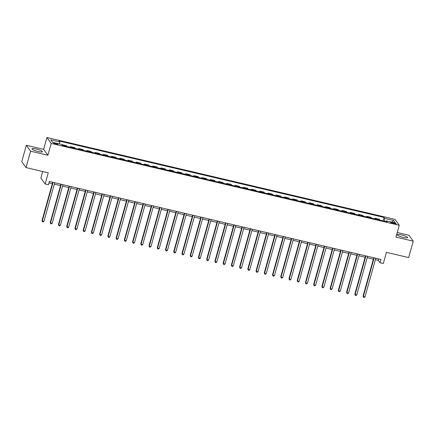 <?xml version="1.0" encoding="UTF-8"?>
<svg xmlns="http://www.w3.org/2000/svg" width="435" height="435" viewBox="0 0 435 435"><rect width="100%" height="100%" fill="white"/><g stroke="black" fill="none" stroke-linecap="round" stroke-linejoin="round"><path stroke-width="0.65" d="M38.101 151.516A5.41 0.979 15.6 0 0 42.407 151.728A5.41 0.979 15.6 0 0 36.301 149.031A5.41 0.979 15.6 0 0 31.994 148.819A5.41 0.979 15.6 0 0 38.101 151.516M403.288 237.401A5.41 0.979 15.6 0 0 407.595 237.613A5.41 0.979 15.6 0 0 401.483 234.911A5.41 0.979 15.6 0 0 397.177 234.704A5.41 0.979 15.6 0 0 403.288 237.401M56.18 144.257A2.218 0.402 15.6 0 0 57.947 144.344A2.218 0.402 15.6 0 0 55.441 143.235A2.218 0.402 15.6 0 0 53.674 143.148A2.218 0.402 15.6 0 0 56.18 144.257M42.695 171.51L40.857 178.089L45.142 183.983L48.432 184.755L49.351 181.471L380.946 259.456L380.027 262.74L383.322 263.512L386.438 252.349L408.666 257.574L413.25 241.159L408.971 235.259L397.242 232.502M26.334 145.274L21.75 161.695L26.029 167.589L30.613 151.173L47.904 155.235L51.205 143.414L46.92 137.52L43.62 149.341L26.334 145.274L30.613 151.173M51.205 143.414L399.265 225.27L394.98 219.37L46.92 137.52M393.702 222.796L392.25 222.459A2.148 0.391 15.6 0 0 390.543 222.372A2.148 0.391 15.6 0 0 392.968 223.443L394.42 223.786A2.148 0.391 15.6 0 0 396.127 223.873A2.148 0.391 15.6 0 0 393.702 222.796L393.485 223.568M384.475 221.165L384.709 218.381L384.007 217.418L58.997 140.983L59.698 141.951L59.53 143.947M384.709 218.381L393.599 220.474L395.377 222.927L386.487 220.839L386.068 221.54M59.698 141.951L50.808 139.858L52.586 142.316L61.476 144.404L62.178 145.366L387.188 221.801L386.487 220.839M45.142 183.983L48.258 172.82L26.029 167.589M399.265 225.27L395.964 237.091L413.25 241.159M375.389 259.668L378.292 260.347L380.027 262.74M48.954 182.896L52.309 183.684M54.331 184.163L60.541 185.625M62.564 186.098L68.773 187.561M70.796 188.034L77.006 189.497M79.029 189.97L85.238 191.433M87.261 191.906L93.471 193.368M95.493 193.841L101.703 195.304M103.726 195.777L109.935 197.24M111.958 197.713L118.168 199.176M120.19 199.649L126.4 201.111M128.423 201.584L134.632 203.047M136.655 203.52L142.865 204.983M144.888 205.456L151.097 206.919M153.12 207.392L159.33 208.854M161.347 209.333L167.562 210.79M169.579 211.269L175.794 212.726M177.812 213.204L184.027 214.662M186.044 215.14L192.254 216.597M194.276 217.076L200.486 218.533M202.509 219.012L208.718 220.469M210.741 220.947L216.951 222.405M218.974 222.883L225.183 224.34M227.206 224.819L233.416 226.276M235.438 226.755L241.648 228.217M243.671 228.69L249.88 230.153M251.903 230.626L258.113 232.089M260.135 232.562L266.345 234.025M268.368 234.498L274.577 235.96M276.6 236.433L282.81 237.896M284.833 238.369L291.042 239.832M293.065 240.305L299.275 241.768M301.297 242.241L307.507 243.703M309.53 244.176L315.739 245.639M317.762 246.112L323.972 247.575M325.994 248.048L332.204 249.511M334.227 249.984L340.436 251.446M342.459 251.925L348.669 253.382M350.692 253.861L356.901 255.318M358.924 255.796L365.134 257.254M367.156 257.732L373.366 259.189M378.689 258.928L378.292 260.347M384.007 217.418L383.056 220.828M379.891 220.088L379.287 219.251L375.003 218.239L374.823 218.892M62.787 145.513L62.178 144.676L62.036 145.176M62.178 144.676L66.457 145.681L67.066 146.519M71.019 147.449L70.41 146.611L70.231 147.264M70.41 146.611L74.689 147.617L75.298 148.455M79.252 149.384L78.643 148.547L78.463 149.2M78.643 148.547L82.922 149.553L83.531 150.39M87.484 151.32L86.875 150.483L86.695 151.135M86.875 150.483L91.154 151.489L91.763 152.326M95.716 153.256L95.107 152.419L94.928 153.071M95.107 152.419L99.387 153.424L99.996 154.262M103.949 155.192L103.34 154.354L103.16 155.007M103.34 154.354L107.619 155.36L108.228 156.198M112.181 157.127L111.572 156.29L111.393 156.943M111.572 156.29L115.851 157.296L116.46 158.133M120.413 159.063L119.804 158.226L119.625 158.878M119.804 158.226L124.084 159.232L124.693 160.069M128.646 160.999L128.037 160.162L127.857 160.814M128.037 160.162L132.316 161.167L132.925 162.005M136.878 162.935L136.269 162.097L136.09 162.75M136.269 162.097L140.548 163.103L141.157 163.941M145.111 164.87L144.502 164.033L144.322 164.686M144.502 164.033L148.781 165.039L149.39 165.876M153.343 166.806L152.734 165.969L152.549 166.621M152.734 165.969L157.013 166.975L157.622 167.812M161.575 168.742L160.966 167.905L160.781 168.557M160.966 167.905L165.246 168.91L165.855 169.748M169.808 170.678L169.199 169.84L169.014 170.493M169.199 169.84L173.478 170.846L174.087 171.684M178.04 172.613L177.431 171.776L177.246 172.429M177.431 171.776L181.71 172.782L182.319 173.625M186.272 174.549L185.663 173.712L185.479 174.364M185.663 173.712L189.943 174.723L190.552 175.561M194.505 176.485L193.896 175.648L193.711 176.3M193.896 175.648L198.175 176.659L198.784 177.496M202.737 178.426L202.128 177.583L201.943 178.236M202.128 177.583L206.407 178.595L207.017 179.432M210.97 180.362L210.361 179.524L210.176 180.172M210.361 179.524L214.64 180.53L215.249 181.368M219.202 182.298L218.593 181.46L218.408 182.107M218.593 181.46L222.872 182.466L223.481 183.304M227.434 184.233L226.825 183.396L226.64 184.043M226.825 183.396L231.105 184.402L231.714 185.239M235.667 186.169L235.058 185.332L234.873 185.984M235.058 185.332L239.337 186.338L239.946 187.175M243.899 188.105L243.29 187.267L243.105 187.92M243.29 187.267L247.569 188.273L248.178 189.111M252.131 190.041L251.522 189.203L251.338 189.856M251.522 189.203L255.802 190.209L256.411 191.047M260.358 191.976L259.755 191.139L259.57 191.791M259.755 191.139L264.034 192.145L264.643 192.982M268.591 193.912L267.987 193.075L267.802 193.727M267.987 193.075L272.267 194.081L272.875 194.918M276.823 195.848L276.22 195.01L276.035 195.663M276.22 195.01L280.499 196.016L281.108 196.854M285.055 197.784L284.452 196.946L284.267 197.599M284.452 196.946L288.731 197.952L289.34 198.79M293.288 199.719L292.684 198.882L292.499 199.534M292.684 198.882L296.964 199.888L297.573 200.725M301.52 201.655L300.917 200.818L300.732 201.47M300.917 200.818L305.196 201.824L305.805 202.661M309.753 203.591L309.149 202.753L308.964 203.406M309.149 202.753L313.428 203.759L314.037 204.597M317.985 205.527L317.376 204.689L317.197 205.342M317.376 204.689L321.661 205.695L322.27 206.533M326.217 207.462L325.608 206.625L325.429 207.277M325.608 206.625L329.893 207.631L330.502 208.468M334.45 209.398L333.841 208.561L333.661 209.213M333.841 208.561L338.125 209.567L338.734 210.404M342.682 211.334L342.073 210.496L341.894 211.149M342.073 210.496L346.358 211.502L346.967 212.34M350.914 213.27L350.305 212.432L350.126 213.085M350.305 212.432L354.59 213.438L355.199 214.276M359.147 215.205L358.538 214.368L358.358 215.02M358.538 214.368L362.823 215.374L363.426 216.217M367.379 217.141L366.77 216.304L366.591 216.956M366.77 216.304L371.055 217.315L371.659 218.152M375.612 219.077L375.003 218.239M391.821 222.089L393.599 220.474M47.904 155.235L43.62 149.341M373.763 257.765L363.067 296.077L363.355 296.474L374.138 257.857M365.003 296.86L364.182 297.48L363.524 297.328L363.355 296.474L365.003 296.86L375.786 258.243M363.524 297.328L363.067 296.077M365.53 255.829L354.835 294.142L355.123 294.538L365.906 255.921M356.771 294.925L355.95 295.544L355.292 295.392L355.123 294.538L356.771 294.925L367.553 256.307M355.292 295.392L354.835 294.142M357.298 253.893L346.603 292.206L346.891 292.603L357.673 253.986M348.538 292.989L347.717 293.609L347.059 293.456L346.891 292.603L348.538 292.989L359.321 254.372M347.059 293.456L346.603 292.206M349.066 251.957L338.37 290.27L338.658 290.667L349.441 252.05M340.306 291.053L339.485 291.673L338.827 291.521L338.658 290.667L340.306 291.053L351.088 252.436M338.827 291.521L338.37 290.27M340.833 250.022L330.138 288.334L330.426 288.731L341.209 250.109M332.074 289.117L331.252 289.737L330.595 289.585L330.426 288.731L332.074 289.117L342.856 250.5M330.595 289.585L330.138 288.334M332.601 248.086L321.905 286.399L322.194 286.796L332.976 248.173M323.841 287.182L323.02 287.801L322.362 287.644L322.194 286.796L323.841 287.182L334.624 248.564M322.362 287.644L321.905 286.399M324.369 246.15L313.673 284.463L313.961 284.86L324.744 246.237M315.609 285.246L314.788 285.866L314.13 285.708L313.961 284.86L315.609 285.246L326.391 246.629M314.13 285.708L313.673 284.463M316.136 244.214L305.441 282.527L305.729 282.924L316.511 244.301M307.376 283.31L306.555 283.93L305.897 283.772L305.729 282.924L307.376 283.31L318.159 244.693M305.897 283.772L305.441 282.527M307.904 242.279L297.208 280.591L297.496 280.988L308.279 242.366M299.144 281.374L298.323 281.994L297.665 281.837L297.496 280.988L299.144 281.374L309.927 242.757M297.665 281.837L297.208 280.591M299.671 240.343L288.976 278.656L289.264 279.053L300.047 240.43M290.912 279.439L290.091 280.058L289.433 279.901L289.264 279.053L290.912 279.439L301.694 240.816M289.433 279.901L288.976 278.656M291.439 238.407L280.744 276.72L281.032 277.117L291.814 238.494M282.679 277.503L281.864 278.123L281.2 277.965L281.032 277.117L282.679 277.503L293.462 238.88M281.2 277.965L280.744 276.72M283.207 236.471L272.511 274.784L272.799 275.181L283.582 236.558M274.447 275.567L273.631 276.187L272.968 276.029L272.799 275.181L274.447 275.567L285.229 236.944M272.968 276.029L272.511 274.784M274.974 234.536L264.279 272.843L264.567 273.245L275.35 234.623M266.215 273.631L265.399 274.251L264.736 274.093L264.567 273.245L266.215 273.631L276.997 235.009M264.736 274.093L264.279 272.843M266.742 232.6L256.046 270.907L256.335 271.309L267.123 232.687M257.982 271.696L257.167 272.315L256.503 272.158L256.335 271.309L257.982 271.696L268.765 233.073M256.503 272.158L256.046 270.907M258.51 230.664L247.814 268.971L248.102 269.374L258.89 230.751M249.75 269.76L248.934 270.38L248.271 270.222L248.102 269.374L249.75 269.76L260.532 231.137M248.271 270.222L247.814 268.971M250.277 228.728L239.582 267.036L239.87 267.438L250.658 228.815M241.517 267.824L240.702 268.438L240.044 268.286L239.87 267.438L241.517 267.824L252.3 229.201M240.044 268.286L239.582 267.036M242.045 226.793L231.349 265.1L231.637 265.502L242.425 226.88M233.285 265.888L232.469 266.503L231.811 266.35L231.637 265.502L233.285 265.888L244.068 227.266M231.811 266.35L231.349 265.1M233.812 224.857L223.117 263.164L223.411 263.567L234.193 224.944M225.053 263.953L224.237 264.567L223.579 264.415L223.411 263.567L225.053 263.953L235.835 225.33M223.579 264.415L223.117 263.164M225.586 222.921L214.885 261.228L215.178 261.625L225.961 223.008M216.82 262.017L216.005 262.631L215.347 262.479L215.178 261.625L216.82 262.017L227.603 223.394M215.347 262.479L214.885 261.228M217.353 220.985L206.652 259.293L206.946 259.69L217.728 221.072M208.588 260.081L207.772 260.695L207.114 260.543L206.946 259.69L208.588 260.081L219.37 221.458M207.114 260.543L206.652 259.293M209.121 219.044L198.42 257.357L198.713 257.754L209.496 219.137M200.356 258.145L199.54 258.76L198.882 258.608L198.713 257.754L200.356 258.145L211.138 219.523M198.882 258.608L198.42 257.357M200.888 217.108L190.187 255.421L190.481 255.818L201.264 217.201M192.123 256.21L191.308 256.824L190.65 256.672L190.481 255.818L192.123 256.21L202.906 217.587M190.65 256.672L190.187 255.421M192.656 215.173L181.955 253.485L182.249 253.882L193.031 215.265M183.891 254.268L183.075 254.888L182.417 254.736L182.249 253.882L183.891 254.268L194.679 215.651M182.417 254.736L181.955 253.485M184.424 213.237L173.723 251.55L174.016 251.947L184.799 213.329M175.658 252.333L174.843 252.952L174.185 252.8L174.016 251.947L175.658 252.333L186.446 213.715M174.185 252.8L173.723 251.55M176.191 211.301L165.49 249.614L165.784 250.011L176.566 211.394M167.426 250.397L166.61 251.017L165.952 250.864L165.784 250.011L167.426 250.397L178.214 211.78M165.952 250.864L165.49 249.614M167.959 209.365L157.263 247.678L157.552 248.075L168.334 209.458M159.194 248.461L158.378 249.081L157.72 248.929L157.552 248.075L159.194 248.461L169.982 209.844M157.72 248.929L157.263 247.678M159.727 207.43L149.031 245.742L149.319 246.139L160.102 207.517M150.967 246.525L150.146 247.145L149.488 246.993L149.319 246.139L150.967 246.525L161.749 207.908M149.488 246.993L149.031 245.742M151.494 205.494L140.799 243.807L141.087 244.204L151.869 205.581M142.734 244.59L141.913 245.209L141.255 245.052L141.087 244.204L142.734 244.59L153.517 205.972M141.255 245.052L140.799 243.807M143.262 203.558L132.566 241.871L132.854 242.268L143.637 203.645M134.502 242.654L133.681 243.274L133.023 243.116L132.854 242.268L134.502 242.654L145.285 204.037M133.023 243.116L132.566 241.871M135.029 201.623L124.334 239.935L124.622 240.332L135.405 201.709M126.27 240.718L125.449 241.338L124.791 241.18L124.622 240.332L126.27 240.718L137.052 202.101M124.791 241.18L124.334 239.935M126.797 199.687L116.102 237.999L116.39 238.396L127.172 199.774M118.037 238.782L117.216 239.402L116.558 239.245L116.39 238.396L118.037 238.782L128.82 200.16M116.558 239.245L116.102 237.999M118.565 197.751L107.869 236.064L108.157 236.461L118.94 197.838M109.805 236.847L108.984 237.466L108.326 237.309L108.157 236.461L109.805 236.847L120.587 198.224M108.326 237.309L107.869 236.064M110.332 195.815L99.637 234.128L99.925 234.525L110.707 195.902M101.572 234.911L100.751 235.531L100.093 235.373L99.925 234.525L101.572 234.911L112.355 196.288M100.093 235.373L99.637 234.128M102.1 193.879L91.404 232.192L91.693 232.589L102.475 193.966M93.34 232.975L92.519 233.595L91.861 233.437L91.693 232.589L93.34 232.975L104.123 194.353M91.861 233.437L91.404 232.192M93.868 191.944L83.172 230.251L83.46 230.653L94.243 192.031M85.108 231.039L84.287 231.659L83.629 231.502L83.46 230.653L85.108 231.039L95.89 192.417M83.629 231.502L83.172 230.251M85.635 190.008L74.94 228.315L75.228 228.718L86.01 190.095M76.875 229.104L76.054 229.724L75.396 229.566L75.228 228.718L76.875 229.104L87.658 190.481M75.396 229.566L74.94 228.315M77.403 188.072L66.707 226.379L66.995 226.782L77.778 188.159M68.643 227.168L67.822 227.788L67.164 227.63L66.995 226.782L68.643 227.168L79.426 188.545M67.164 227.63L66.707 226.379M69.17 186.136L58.475 224.444L58.763 224.846L69.546 186.224M60.411 225.232L59.59 225.847L58.932 225.694L58.763 224.846L60.411 225.232L71.193 186.61M58.932 225.694L58.475 224.444M60.938 184.201L50.242 222.508L50.531 222.91L61.313 184.288M52.178 223.296L51.357 223.911L50.699 223.759L50.531 222.91L52.178 223.296L62.961 184.674M50.699 223.759L50.242 222.508M52.706 182.265L42.01 220.572L42.298 220.975L53.081 182.352M43.946 221.361L43.125 221.975L42.467 221.823L42.298 220.975L43.946 221.361L54.728 182.738M42.467 221.823L42.01 220.572M392.049 223.188L392.25 222.459"/></g></svg>
